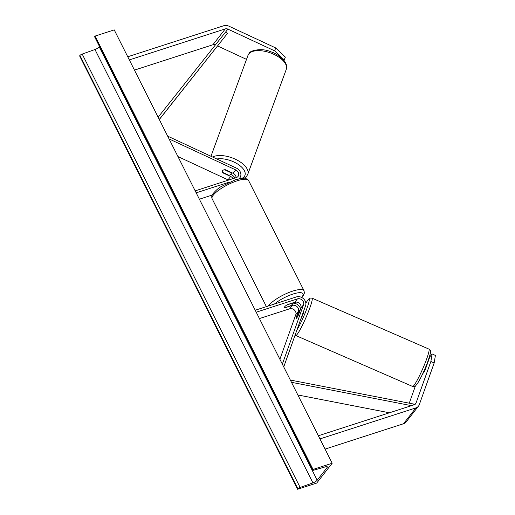 <?xml version="1.0" encoding="UTF-8"?>
<svg xmlns="http://www.w3.org/2000/svg" width="515" height="515" viewBox="0 0 515 515"><rect width="100%" height="100%" fill="white"/><g stroke="black" fill="none" stroke-linecap="round" stroke-linejoin="round"><path stroke-width="0.77" d="M246.511 59.386L217.639 45.964M284.299 60.03L274.656 50.863L275.705 47.934L285.349 57.101L283.984 60.435M274.656 50.863L227.913 29.123A3.663 3.064 38 0 0 225.28 28.904L129.329 59.92M275.705 47.934L228.956 26.194A7.326 6.128 38 0 0 223.697 25.75L127.746 56.766M215.418 44.927A3.663 3.064 38 0 0 212.901 44.754L134.46 70.111M423.317 373.124A4.584 0.67 -65.1 0 0 423.375 373.053A4.584 0.67 -65.1 0 0 425.139 370.002L429.838 356.824L432.111 353.914L430.875 361.466L416.011 403.116A3.663 3.064 -142 0 1 415.611 403.844A3.663 3.064 -142 0 1 414.311 404.745L318.36 435.761M415.386 386.012L409.258 403.194M430.875 361.466L434.158 362.991L435.394 355.44L432.111 353.914M434.158 362.991L419.3 404.648A7.326 6.128 -142 0 1 418.502 406.103A7.326 6.128 -142 0 1 415.895 407.893L319.944 438.909M418.502 406.103L406.116 421.959A7.326 6.128 -142 0 1 403.509 423.748L325.068 449.106M296.009 318.058L298.436 311.266A4.584 3.83 38 0 0 297.103 306.702A4.584 3.83 38 0 0 292.346 305.414L285.072 307.764A4.584 1.236 -26.7 0 1 284.512 307.494A4.584 1.236 -26.7 0 1 287.544 304.597L294.818 302.241A4.584 3.83 -142 0 1 299.582 303.535A4.584 3.83 -142 0 1 300.908 308.092L298.488 314.884A4.584 0.67 114.9 0 1 296.73 317.935A4.584 0.67 114.9 0 1 296.099 318.425A4.584 0.67 114.9 0 1 296.009 318.058L296.215 318.148M255.228 310.236L296.46 296.904A6.869 5.742 -142 0 1 303.599 298.835A6.869 5.742 -142 0 1 305.595 305.678L283.739 366.931M256.219 312.206L297.451 298.874A4.584 3.83 -142 0 1 302.215 300.161A4.584 3.83 -142 0 1 303.541 304.726L282.342 364.144M259.425 318.573L289.713 308.781A4.584 3.83 -142 0 1 294.471 310.075A4.584 3.83 -142 0 1 295.803 314.633L279.883 359.258M300.606 308.942A6.869 5.742 38 0 0 292.604 303.187M236.121 177.63A4.584 3.83 38 0 0 233.115 173.304L225.499 169.757A4.584 2.421 -160.4 0 0 222.615 170.581A4.584 2.421 -160.4 0 0 222.409 170.954A4.584 2.421 -160.4 0 0 223.021 172.931L230.643 176.471A4.584 3.83 -142 0 1 233.018 178.634M238.954 178.711A6.869 5.742 38 0 0 239.855 177.823A6.869 5.742 38 0 0 236.404 168.102L167.665 136.134M234.937 178.016A6.869 5.742 -142 0 0 231.293 174.643L230.817 174.424M195.191 190.865L236.424 177.533A4.584 3.83 38 0 0 238.052 176.413A4.584 3.83 38 0 0 235.748 169.931L169.068 138.921M228.493 180.096A4.584 3.83 38 0 0 228.01 179.844L177.933 156.554M199.382 199.202L212.212 195.056M196.183 192.835L229.471 182.072M223.021 172.931L223.143 172.583M292.359 303.039L292.423 303.168A4.584 1.236 153.3 0 1 292.7 303.38A4.584 1.236 153.3 0 1 290.254 305.942L284.789 307.713A4.584 1.236 153.3 0 1 284.512 307.494A4.584 1.236 153.3 0 1 286.952 304.938L292.423 303.168M224.875 169.738L224.83 169.853A4.584 2.247 -159.9 0 0 222.615 170.581M230.829 172.235L230.701 172.583A4.584 2.247 -159.9 0 1 231.023 174.07A4.584 2.247 -159.9 0 1 230.829 174.405A4.584 2.247 -159.9 0 1 228.615 175.126L222.75 172.396A4.584 2.247 -159.9 0 1 222.416 170.935M224.83 169.853L230.701 172.583M332.181 463.243L114.227 29.883L95.082 36.076L313.036 469.429L332.181 463.243L316.706 483.064L297.561 489.25L79.606 55.89L79.928 55.478A2.06 0.56 -26.7 0 1 82.188 54.081L94.966 49.511A3.895 1.056 153.3 0 0 99.234 46.878L99.504 46.53M297.561 489.25L297.882 488.832A2.06 0.56 -26.7 0 1 300.142 487.441L312.927 482.87A3.895 1.056 153.3 0 0 317.195 480.238L327.096 467.556A3.895 1.056 153.3 0 0 327.321 466.854A3.895 1.056 153.3 0 0 325.454 466.835L313.584 470.227A2.06 0.56 -26.7 0 1 312.599 470.214A2.06 0.56 -26.7 0 1 312.714 469.847L313.036 469.429M312.599 470.214L94.638 36.855A2.06 0.56 -26.7 0 1 94.76 36.488L95.082 36.076M424.791 370.697L424.218 370.446M426.381 365.347L426.742 365.502M303.47 311.646L303.618 311.71A4.584 0.502 113.6 0 1 302.936 314.433A4.584 0.502 113.6 0 1 300.863 318.94M296.17 318.437A4.584 0.502 113.6 0 1 296.144 318.334L298.011 313.107A4.584 0.502 113.6 0 1 299.337 310.609A4.584 0.502 113.6 0 1 299.865 310.075A4.584 0.502 113.6 0 1 299.917 310.21L300.123 310.3M296.73 317.935A4.584 0.502 113.6 0 0 298.056 315.444L298.185 315.495M298.056 315.444L299.917 310.21M227.913 29.123L158.137 117.188M225.589 32.097L227.385 33.514L159.315 119.532M227.385 33.514L159.27 119.448M411.472 405.659L291.477 382.31M389.424 412.785L297.844 394.966M413.725 404.932L413.757 404.069L290.344 380.057M225.28 28.904L212.901 44.754M416.011 403.116L415.006 404.41M415.895 407.893L403.509 423.748M303.541 304.726L300.908 308.092M297.451 298.874L294.818 302.241M298.436 311.266L295.803 314.633M292.346 305.414L289.713 308.781M235.748 169.931L233.115 173.304M230.643 176.471L228.01 179.844M212.141 198.771C211.453 197.258 211.697 195.616 212.875 193.852C215.927 190.299 218.714 187.859 221.238 186.539L235.761 179.606L244.136 178.106L245.674 178.325L248.558 180.456A20.381 5.511 153.3 0 0 237.241 180.791A20.381 5.511 153.3 0 0 212.141 198.771L266.39 306.625M268.392 305.981A20.381 5.511 -26.7 0 1 292.72 291.104A20.381 5.511 -26.7 0 1 304.043 290.763L248.558 180.456M294.355 303.258A18.096 4.893 153.3 0 0 296.177 302.054M301.603 297.425A18.096 4.893 153.3 0 0 292.938 294.065A18.096 4.893 153.3 0 0 274.45 304.017M247.998 55.33L249.131 53.354C249.472 50.843 261.446 47.412 270.8 51.796C275.242 53.039 279.722 56.026 284.241 60.764C286.507 63.738 287.183 66.609 286.269 69.371A20.381 10.004 -159.9 0 0 272.184 53.586A20.381 10.004 -159.9 0 0 248.848 53.85A20.381 10.004 -159.9 0 0 247.998 55.33L210.963 156.27M212.56 157.017A20.381 10.004 20.1 0 1 235.992 159.515A20.381 10.004 20.1 0 1 247.786 174.27L286.269 69.371M242.34 178.145A18.096 8.884 -159.9 0 0 244.187 176.664A18.096 8.884 -159.9 0 0 237.827 164.143A18.096 8.884 -159.9 0 0 216.828 159M317.195 480.238L99.234 46.878M327.096 467.556L326.632 466.622M297.882 488.832L79.928 55.478M312.714 469.847L94.76 36.488M312.927 482.87L94.966 49.511M300.142 487.441L82.188 54.081M414.929 384.061A20.381 2.221 113.6 0 1 412.599 386.45L295.732 335.503A20.381 2.221 -66.4 0 0 298.063 333.108A20.381 2.221 -66.4 0 0 308.086 312.502A20.381 2.221 -66.4 0 0 312.019 298.134L428.886 349.086A20.381 2.221 113.6 0 1 424.952 363.448A20.381 2.221 113.6 0 1 414.929 384.061M305.865 303.213A18.096 1.97 113.6 0 1 306.946 301.449A18.096 1.97 113.6 0 1 307.326 307.294A18.096 1.97 113.6 0 1 296.981 329.825M239.211 178.654L239.855 177.823M294.49 303.284L296.35 302.067M301.816 297.535L303.309 295.681L304.384 293.08L304.043 290.763M292.501 302.994L292.7 303.38M244.406 178.126L246.646 176.246L247.786 174.27M231.57 172.583L231.023 174.07M428.886 349.086C431.519 350.87 431.126 351.494 427.373 362.824C423.987 371.476 420.691 378.364 417.491 383.488C414.517 386.952 415.966 386.488 412.599 386.45M312.019 298.134C308.652 298.095 310.101 297.638 307.12 301.101L305.859 303.168M295.095 335.104L295.732 335.503M426.774 365.405L426.42 365.244"/></g></svg>

